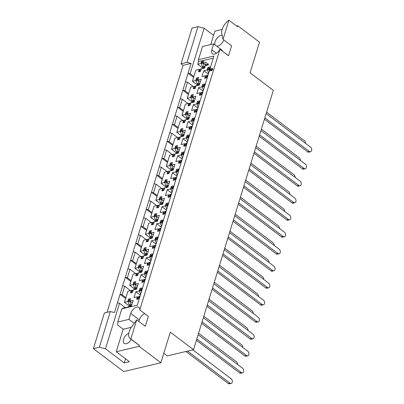 <?xml version="1.0" encoding="UTF-8"?>
<svg xmlns="http://www.w3.org/2000/svg" width="404" height="404" viewBox="0 0 404 404"><rect width="100%" height="100%" fill="white"/><g stroke="black" fill="none" stroke-linecap="round" stroke-linejoin="round"><path stroke-width="0.61" d="M129.144 331.82A10.666 5.848 127.1 0 1 131.638 326.912L136.724 319.827L130.835 338.966A10.666 5.848 127.1 0 1 130.154 338.572A10.666 5.848 127.1 0 1 129.144 331.82M228.901 20.2L223.018 39.34L221.831 33.739A10.666 5.848 127.1 0 1 222.2 29.33A10.666 5.848 127.1 0 1 228.901 20.2L237.471 26.669L237.749 25.765L236.628 26.033M128.785 333.285A6.267 3.439 -52.9 0 0 123.523 339.39A6.267 3.439 -52.9 0 0 124.114 343.36A6.267 3.439 -52.9 0 0 131.305 339.441M222.17 35.34A6.267 3.439 -52.9 0 0 215.079 41.774A6.267 3.439 -52.9 0 0 215.019 44.869M198.829 102.495L197.46 101.46A6.52 3.575 127.1 0 1 199.485 100.98L198.733 103.434L199.389 103.278M193.597 119.503L192.228 118.468A6.52 3.575 127.1 0 1 194.253 117.988L193.501 120.442L194.157 120.286M188.365 136.507L186.996 135.471A6.52 3.575 127.1 0 1 189.022 134.992L188.269 137.446L188.926 137.289M183.133 153.515L181.765 152.48A6.52 3.575 127.1 0 1 183.79 152L183.037 154.454L183.694 154.298M177.901 170.523L176.533 169.488A6.52 3.575 127.1 0 1 178.558 169.003L177.805 171.458L178.462 171.306M172.67 187.527L171.301 186.491A6.52 3.575 127.1 0 1 173.326 186.012L172.574 188.466L173.23 188.309M167.438 204.535L166.069 203.5A6.52 3.575 127.1 0 1 168.094 203.02L167.342 205.474L167.998 205.318M162.206 221.543L160.832 220.508A6.52 3.575 127.1 0 1 162.863 220.023L162.11 222.478L162.767 222.326M156.974 238.547L155.601 237.512A6.52 3.575 127.1 0 1 157.631 237.032L156.878 239.486L157.53 239.33M151.742 255.555L150.369 254.52A6.52 3.575 127.1 0 1 152.399 254.04L151.646 256.495L152.298 256.338M146.511 272.564L145.137 271.523A6.52 3.575 127.1 0 1 147.167 271.044L146.415 273.498L147.066 273.346M141.279 289.567L139.905 288.532A6.52 3.575 127.1 0 1 141.935 288.052L141.183 290.506L141.834 290.35M204.06 85.486L202.692 84.451A6.52 3.575 127.1 0 1 204.722 83.971L203.964 86.426L204.621 86.274M209.292 68.483L207.924 67.448A6.52 3.575 127.1 0 1 209.954 66.968L209.196 69.422L209.757 69.286M192.703 96.066L191.329 95.026A6.52 3.575 127.1 0 1 193.354 94.546L192.602 97L195.925 96.213L194.122 102.081L190.799 102.868L190.042 105.323A6.52 3.575 127.1 0 1 188.012 105.803L188.769 103.348L185.446 104.136L182.653 113.206M187.471 113.075L186.098 112.034A6.52 3.575 127.1 0 1 188.123 111.555L187.37 114.009L190.693 113.221L188.89 119.089L185.567 119.872L184.81 122.326A6.52 3.575 127.1 0 1 182.78 122.811L183.537 120.357L180.214 121.139L177.422 130.214M182.239 130.078L180.866 129.038A6.52 3.575 127.1 0 1 182.891 128.558L182.138 131.012L185.461 130.229L183.658 136.092L180.336 136.88L179.578 139.335A6.52 3.575 127.1 0 1 177.548 139.814L178.305 137.36L174.982 138.148L172.19 147.223M177.008 147.086L175.634 146.046A6.52 3.575 127.1 0 1 177.659 145.566L176.907 148.021L180.229 147.233L178.427 153.101L175.099 153.889L174.346 156.343A6.52 3.575 127.1 0 1 172.316 156.823L173.074 154.368L169.746 155.156L166.958 164.226M171.776 164.095L170.402 163.054A6.52 3.575 127.1 0 1 172.427 162.575L171.675 165.029L174.998 164.241L173.195 170.109L169.867 170.892L169.114 173.346A6.52 3.575 127.1 0 1 167.084 173.831L167.842 171.377L164.514 172.16L161.726 181.234M166.544 181.098L165.17 180.058A6.52 3.575 127.1 0 1 167.195 179.578L166.443 182.032L169.766 181.244L167.963 187.113L164.635 187.9L163.883 190.355A6.52 3.575 127.1 0 1 161.852 190.834L162.61 188.38L159.282 189.168L156.494 198.243M161.312 198.106L159.939 197.066A6.52 3.575 127.1 0 1 161.964 196.586L161.211 199.041L164.534 198.253L162.731 204.121L159.403 204.909L158.651 207.363A6.52 3.575 127.1 0 1 156.621 207.843L157.378 205.389L154.05 206.176L151.263 215.246M156.08 215.115L154.702 214.075A6.52 3.575 127.1 0 1 156.732 213.595L155.979 216.049L159.302 215.261L157.499 221.129L154.171 221.912L153.419 224.366A6.52 3.575 127.1 0 1 151.389 224.846L152.146 222.392L148.818 223.18L146.031 232.255M150.849 232.118L149.47 231.078A6.52 3.575 127.1 0 1 151.5 230.598L150.748 233.052L154.07 232.265L152.268 238.133L148.94 238.921L148.187 241.375A6.52 3.575 127.1 0 1 146.157 241.855L146.915 239.4L143.587 240.188L140.799 249.263M145.617 249.127L144.238 248.086A6.52 3.575 127.1 0 1 146.268 247.607L145.516 250.061L148.839 249.273L147.031 255.141L143.708 255.929L142.955 258.383A6.52 3.575 127.1 0 1 140.925 258.863L141.683 256.409L138.355 257.197L135.567 266.266M140.385 266.135L139.006 265.095A6.52 3.575 127.1 0 1 141.036 264.61L140.284 267.064L143.607 266.281L141.799 272.15L138.476 272.932L137.724 275.387A6.52 3.575 127.1 0 1 135.694 275.866L136.446 273.412L133.123 274.2L130.335 283.275M135.153 283.138L133.774 282.098A6.52 3.575 127.1 0 1 135.805 281.618L135.052 284.073L138.375 283.285L136.567 289.153L133.244 289.941L132.492 292.395A6.52 3.575 127.1 0 1 130.462 292.875L131.214 290.42L127.891 291.208L125.104 300.283M129.921 300.147L128.543 299.106A6.52 3.575 127.1 0 1 130.573 298.627L129.82 301.081L133.143 300.293L131.335 306.161L128.012 306.949L127.876 307.394M197.935 79.058L196.561 78.017A6.52 3.575 127.1 0 1 198.591 77.538L197.834 79.992L201.157 79.209L199.354 85.072L196.031 85.86L195.273 88.314A6.52 3.575 127.1 0 1 193.243 88.794L194.001 86.34L190.678 87.128L187.885 96.203M203.167 62.054L201.793 61.014A6.52 3.575 127.1 0 1 202.848 60.635A6.52 3.575 127.1 0 1 203.823 60.534L203.066 62.989L206.388 62.201L205.57 64.857L203.066 62.989M93.405 348.667L104.389 312.954L110.337 311.545L114.448 312.565L117.453 302.783L119.508 303.293L105.515 348.788L124.25 362.938L129.431 361.716L116.246 351.758L139.127 346.339L160.878 362.772L123.725 371.564L93.405 348.667L99.354 347.258L110.337 311.545M183.047 65.322L181.037 63.802L186.986 62.398L191.092 63.418L183.047 65.322L107.06 312.317M181.037 63.802L192.026 28.088L197.975 26.684L204.136 28.214L190.138 73.705L188.087 73.195L185.471 81.699L187.522 82.209L184.906 90.713L182.855 90.203L180.24 98.702L182.29 99.212L179.674 107.717L177.624 107.206L175.008 115.711L177.058 116.221L174.442 124.725L172.387 124.215L169.771 132.719L171.826 133.229L169.21 141.733L167.155 141.223L164.539 149.722L166.594 150.232L163.979 158.737L161.923 158.227L159.307 166.731L161.363 167.241L158.747 175.745L156.691 175.235L154.076 183.739L156.131 184.249L153.515 192.753L151.46 192.243L148.844 200.743L150.899 201.253L148.283 209.757L146.228 209.247L143.612 217.751L145.667 218.261L143.051 226.765L140.996 226.255L138.38 234.759L140.435 235.269L137.82 243.769L135.764 243.264L133.148 251.763L135.204 252.273L132.588 260.777L130.532 260.267L127.917 268.771L129.972 269.281L127.356 277.785L125.301 277.275L122.685 285.779L124.74 286.29L122.124 294.789L120.069 294.279L117.453 302.783M131.381 327.28L123.18 329.225L116.246 351.758M123.18 329.225L117.625 325.028L117.761 322.008L121.816 308.828L137.279 305.166L209.333 70.942L209.666 71.195M122.523 308.661L122.659 308.217L125.982 307.429L125.846 307.873M167.074 171.554L161.363 167.241M162.428 178.523L158.747 175.745M161.842 188.562L156.131 184.249M157.196 195.531L153.515 192.753M156.611 205.57L150.899 201.253M151.965 212.539L148.283 209.757M151.379 222.574L145.667 218.261M146.733 229.543L143.051 226.765M146.147 239.582L140.435 235.269M141.501 246.551L137.82 243.769M135.683 273.594L129.972 269.281M131.037 280.563L127.356 277.785M130.452 290.602L124.74 286.29M125.806 297.571L122.124 294.789M125.22 307.611L119.508 303.293M125.533 358.772L124.25 362.938M136.269 263.56L132.588 260.777M140.915 256.591L135.204 252.273M193.233 86.522L187.522 82.209M188.587 93.491L184.906 90.713M188.001 103.53L182.29 99.212M183.355 110.499L179.674 107.717M182.77 120.533L177.058 116.221M178.124 127.507L174.442 124.725M177.538 137.542L171.826 133.229M172.892 144.511L169.21 141.733M167.66 161.519L163.979 158.737M172.306 154.55L166.594 150.232M159.307 166.731L156.691 175.235L162.171 179.371M154.076 183.739L151.46 192.243L156.939 196.374M148.844 200.743L146.228 209.247L151.707 213.383M143.612 217.751L140.996 226.255L146.475 230.391M138.38 234.759L135.764 243.264L141.243 247.394M127.917 268.771L125.301 277.275L130.775 281.411M122.685 285.779L120.069 294.279L125.543 298.415M105.515 348.788L99.354 347.258M133.148 251.763L130.532 260.267L136.007 264.403M185.471 81.699L182.855 90.203L188.33 94.339M180.24 98.702L177.624 107.206L183.098 111.342M175.008 115.711L172.387 124.215L177.866 128.351M169.771 132.719L167.155 141.223L172.634 145.354M164.539 149.722L161.923 158.227L167.402 162.363M197.854 85.32L192.481 81.26L193.117 79.194M193.137 78.699L195.91 70.119L199.233 69.337L198.475 71.791A6.52 3.575 127.1 0 0 200.505 71.311L201.263 68.857L204.586 68.069L205.414 65.367M207.712 63.514L208.449 64.786L205.974 65.61L205.697 65.397M207.914 63.665L208.449 64.786M145.536 255.384L140.163 251.328L140.819 248.768M140.163 251.328L143.486 250.541L144.238 248.086M140.304 272.392L134.931 268.332L135.587 265.771M134.931 268.332L138.254 267.549L139.006 265.095M135.072 289.4L129.699 285.34L130.356 282.78M129.699 285.34L133.022 284.552L133.774 282.098M129.841 306.404L124.467 302.349L125.124 299.788M124.467 302.349L127.79 301.561L128.543 299.106M140.031 296.218L139.375 296.374L138.623 298.829A6.52 3.575 127.1 0 1 136.592 299.308L137.345 296.854L134.022 297.642L135.83 291.774L139.153 290.986L139.905 288.532M145.263 279.214L144.607 279.366L143.854 281.82A6.52 3.575 127.1 0 1 141.824 282.3L142.577 279.846L139.254 280.634L141.062 274.765L144.385 273.978L145.137 271.523M150.495 262.206L149.839 262.363L149.086 264.817A6.52 3.575 127.1 0 1 147.056 265.297L147.814 262.842L144.486 263.625L146.293 257.762L149.616 256.974L150.369 254.52M155.727 245.198L155.07 245.354L154.318 247.809A6.52 3.575 127.1 0 1 152.288 248.288L153.045 245.834L149.717 246.622L151.525 240.754L154.848 239.966L155.601 237.512M160.959 228.194L160.302 228.346L159.55 230.8A6.52 3.575 127.1 0 1 157.52 231.28L158.277 228.826L154.949 229.613L156.757 223.745L160.08 222.963L160.832 220.508M166.19 211.186L165.534 211.343L164.781 213.797A6.52 3.575 127.1 0 1 162.751 214.277L163.509 211.822L160.181 212.605L161.989 206.742L165.312 205.954L166.069 203.5M171.422 194.178L170.766 194.334L170.013 196.788A6.52 3.575 127.1 0 1 167.983 197.268L168.741 194.814L165.413 195.602L167.221 189.734L170.544 188.946L171.301 186.491M176.654 177.174L175.998 177.326L175.245 179.78A6.52 3.575 127.1 0 1 173.215 180.26L173.972 177.805L170.645 178.593L172.452 172.725L175.775 171.942L176.533 169.488M181.886 160.166L181.229 160.322L180.477 162.777A6.52 3.575 127.1 0 1 178.447 163.256L179.204 160.802L175.876 161.59L177.684 155.722L181.007 154.934L181.765 152.48M187.118 143.157L186.466 143.314L185.709 145.768A6.52 3.575 127.1 0 1 183.679 146.248L184.436 143.794L181.113 144.582L182.916 138.713L186.239 137.926L186.996 135.471M192.349 126.154L191.698 126.306L190.941 128.76A6.52 3.575 127.1 0 1 188.91 129.24L189.668 126.785L186.345 127.573L188.148 121.705L191.471 120.922L192.228 118.468M197.581 109.146L196.93 109.302L196.172 111.757A6.52 3.575 127.1 0 1 194.142 112.236L194.9 109.782L191.577 110.57L193.38 104.702L196.703 103.914L197.46 101.46M202.813 92.137L202.162 92.294L201.404 94.748A6.52 3.575 127.1 0 1 199.374 95.228L200.132 92.774L196.809 93.561L198.611 87.693L201.934 86.905L202.692 84.451M208.045 75.134L207.393 75.285L206.636 77.74A6.52 3.575 127.1 0 1 204.606 78.225L205.363 75.77L202.04 76.553L203.843 70.685L207.166 69.902L207.924 67.448M213.267 58.166L198.51 61.66L197.713 64.256L201.035 63.468L201.793 61.014M192.481 81.26L195.804 80.472L196.561 78.017M192.622 102.328L187.249 98.268L187.905 95.708M187.249 98.268L190.572 97.48L191.329 95.026M187.39 119.332L182.017 115.276L182.674 112.716M182.017 115.276L185.34 114.489L186.098 112.034M182.159 136.34L176.785 132.28L177.442 129.719M176.785 132.28L180.108 131.492L180.866 129.038M176.927 153.348L171.554 149.288L172.21 146.728M171.554 149.288L174.876 148.5L175.634 146.046M171.695 170.352L166.322 166.291L166.978 163.731M166.322 166.291L169.645 165.509L170.402 163.054M166.463 187.36L161.09 183.3L161.746 180.739M161.09 183.3L164.413 182.512L165.17 180.058M161.231 204.368L155.858 200.308L156.515 197.748M155.858 200.308L159.181 199.52L159.939 197.066M156 221.372L150.626 217.312L151.283 214.751M150.626 217.312L153.949 216.529L154.702 214.075M150.768 238.38L145.395 234.32L146.051 231.76M145.395 234.32L148.717 233.532L149.47 231.078M199.591 69.609L199.233 69.337M197.713 64.256L203.086 68.311M201.465 63.792L201.035 63.468M200.333 81.881L197.834 79.992M194.359 86.613L194.001 86.34M196.233 80.8L195.804 80.472M132.32 302.97L129.82 301.081M126.346 307.702L125.982 307.429M128.22 301.884L127.79 301.561M137.552 285.961L135.052 284.073M131.578 290.693L131.214 290.42M133.451 284.881L133.022 284.552M142.784 268.953L140.284 267.064M136.81 273.685L136.446 273.412M138.683 267.872L138.254 267.549M148.016 251.95L145.516 250.061M142.041 256.681L141.683 256.409M143.915 250.864L143.486 250.541M153.247 234.941L150.748 233.052M147.273 239.673L146.915 239.4M149.147 233.86L148.717 233.532M158.479 217.938L155.979 216.049M152.505 222.665L152.146 222.392M154.379 216.852L153.949 216.529M163.711 200.929L161.211 199.041M157.737 205.661L157.378 205.389M159.61 199.844L159.181 199.52M168.943 183.921L166.443 182.032M162.969 188.653L162.61 188.38M164.842 182.84L164.413 182.512M174.174 166.918L171.675 165.029M168.2 171.644L167.842 171.377M170.074 165.832L169.645 165.509M179.406 149.909L176.907 148.021M173.432 154.641L173.074 154.368M175.306 148.823L174.876 148.5M184.638 132.901L182.138 131.012M178.664 137.633L178.305 137.36M180.537 131.82L180.108 131.492M189.87 115.898L187.37 114.009M183.896 120.629L183.537 120.357M185.769 114.812L185.34 114.489M195.102 98.889L192.602 97M189.128 103.621L188.769 103.348M191.001 97.803L190.572 97.48M209.615 69.74L209.196 69.422M205.717 76.038L205.363 75.77M208.363 74.099L203.843 70.685M207.59 70.22L207.166 69.902M204.459 86.799L203.964 86.426M200.485 93.041L200.132 92.774M203.131 91.107L198.611 87.693M202.359 87.229L201.934 86.905M141.673 290.88L141.183 290.506M137.703 297.122L137.345 296.854M140.35 295.188L135.83 291.774M139.577 291.309L139.153 290.986M146.904 273.872L146.415 273.498M142.935 280.113L142.577 279.846M145.581 278.179L141.062 274.765M144.809 274.301L144.385 273.978M152.136 256.863L151.646 256.495M148.167 263.11L147.814 262.842M150.813 261.176L146.293 257.762M150.041 257.292L149.616 256.974M157.368 239.86L156.878 239.486M153.399 246.102L153.045 245.834M156.045 244.167L151.525 240.754M155.272 240.289L154.848 239.966M162.6 222.851L162.11 222.478M158.631 229.093L158.277 228.826M161.277 227.159L156.757 223.745M160.504 223.281L160.08 222.963M167.832 205.843L167.342 205.474M163.862 212.09L163.509 211.822M166.509 210.156L161.989 206.742M165.736 206.272L165.312 205.954M173.064 188.84L172.574 188.466M169.094 195.082L168.741 194.814M171.74 193.147L167.221 189.734M170.968 189.269L170.544 188.946M178.295 171.831L177.805 171.458M174.326 178.078L173.972 177.805M176.972 176.139L172.452 172.725M176.2 172.261L175.775 171.942M183.527 154.828L183.037 154.454M179.558 161.07L179.204 160.802M182.204 159.136L177.684 155.722M181.431 155.257L181.007 154.934M188.764 137.82L188.269 137.446M184.79 144.061L184.436 143.794M187.436 142.127L182.916 138.713M186.663 138.249L186.239 137.926M193.996 120.811L193.501 120.442M190.021 127.058L189.668 126.785M192.668 125.119L188.148 121.705M191.895 121.24L191.471 120.922M199.228 103.808L198.733 103.434M195.253 110.05L194.9 109.782M197.899 108.115L193.38 104.702M197.127 104.237L196.703 103.914M211.529 70.74L210.762 70.412L211.529 70.74L212.378 70.069L212.645 69.463L212.211 68.523M210.403 69.796L209.772 71.205L209.317 70.72L210.181 68.665L211.696 70.15M210.514 68.917L210.797 69.028L210.514 68.917M212.191 69.129L211.903 68.837L212.191 69.129M222.079 50.869L222.245 50.328L213.676 43.859L202.515 46.5L198.46 59.681L198.349 62.191M210.004 68.771L213.928 56.02L198.46 59.681M213.676 43.859L211.847 49.813A6.267 3.439 -52.9 0 0 212.443 53.777A6.267 3.439 -52.9 0 0 219.958 49.268L139.779 309.898A6.267 3.439 -52.9 0 0 138.905 307.378A6.267 3.439 -52.9 0 0 134.497 308.186A6.267 3.439 -52.9 0 0 130.75 313.413L128.921 319.367L117.761 322.008M186.986 62.398L197.975 26.684M163.797 353.278L167.281 355.909L193.521 349.697L273.306 90.35L250.081 72.806L259.499 42.193L237.749 25.765M213.585 35.35L204.136 28.214M222.165 29.457L214.867 31.184L210.757 44.551M193.521 349.697L170.296 332.159L160.878 362.772M223.018 39.34L231.583 45.809L228.528 55.742L219.958 49.268M139.779 309.898L148.349 316.367L145.294 326.301L136.724 319.827M130.835 338.966L139.405 345.435L139.127 346.339M193.819 76.487L190.138 73.705M216.696 46.137A6.267 3.439 -52.9 0 0 223.76 39.9M191.092 63.418L188.087 73.195L193.561 77.331M144.804 313.691A6.267 3.439 -52.9 0 0 139.319 319.882L138.845 321.427M139.405 345.435A10.666 5.848 127.1 0 1 138.724 345.041L130.154 338.572M134.199 323.351L128.921 319.367M208.116 64.534L205.641 65.357L205.363 65.145L207.414 64.388L207.58 63.413M205.363 65.145L205.974 65.61M207.752 64.857L208.085 65.11M210.181 68.665L211.363 69.897L211.928 69.286L211.57 68.584L211.878 68.271L212.312 69.21L211.196 70.488L210.12 69.377L209.757 70.543L210.095 70.801M212.039 69.811L212.378 70.069M212.312 69.21L212.645 69.463M211.878 68.271L212.565 68.584M211.858 68.877L211.57 68.584M209.757 70.543L209.439 70.953L209.317 70.72M305.611 143.41A2.51 1.747 76.7 0 0 304.47 140.743L266.605 112.145M204.914 66.993L204.025 66.327A2.207 1.54 -103.3 0 1 204.02 66.296L203.162 63.059M203.545 68.316L203.439 68.236A2.207 1.54 -103.3 0 0 203.419 68.241L201.742 68.64A2.207 1.54 -103.3 0 1 201.758 68.635L202.151 68.544M202.667 68.523L203.419 68.241M199.859 71.574L199.586 71.331A0.702 0.49 -103.3 0 1 199.344 70.417L199.652 69.412L201.742 68.64M204.025 66.327L204.111 67.301L203.167 67.524L202.348 66.721A2.207 1.54 -103.3 0 1 202.338 66.695L201.424 63.65L201.732 62.65A0.702 0.49 -103.3 0 1 202.04 62.322L203.369 62.004M203.798 68.321L203.439 68.236L203.798 68.321M201.202 69.049L199.652 69.412M203.106 63.251L201.424 63.65M204.05 68.195L203.167 67.524M204.687 67.736L204.111 67.301M266.15 113.605L310.595 147.172A2.51 1.747 -103.3 0 1 311.736 149.758A2.51 1.747 -103.3 0 1 310.519 151.737L308.838 152.136A2.51 1.747 -103.3 0 1 307.611 151.823L264.428 119.21M207.868 75.068L207.883 75.063A2.207 1.54 76.7 0 0 207.868 75.068L205.777 75.841L205.469 76.846A0.702 0.49 76.7 0 0 205.712 77.76L205.984 78.002M209.499 68.433L208.166 68.751A0.702 0.49 76.7 0 0 207.858 69.079L207.55 70.079L208.464 73.124A2.207 1.54 76.7 0 0 208.474 73.149L208.61 73.296M310.519 151.737A2.51 1.747 -103.3 0 1 309.287 151.424L264.842 117.857M209.287 69.488L209.429 70.352M207.55 70.079L209.232 69.685M205.777 75.841L207.333 75.472M300.379 160.413A2.51 1.747 76.7 0 0 299.238 157.752L261.373 129.149M199.682 84.002L198.793 83.33A2.207 1.54 -103.3 0 1 198.788 83.305L197.93 80.068M198.314 85.32L198.207 85.244A2.207 1.54 -103.3 0 0 198.187 85.249L196.511 85.648A2.207 1.54 -103.3 0 1 196.526 85.638L196.92 85.552M197.435 85.527L198.187 85.249M194.622 88.577L194.354 88.34A0.702 0.49 -103.3 0 1 194.112 87.421L194.42 86.421L196.511 85.648M198.793 83.33L198.879 84.31L197.935 84.532L197.117 83.729A2.207 1.54 -103.3 0 1 197.107 83.699L196.192 80.659L196.501 79.659A0.702 0.49 -103.3 0 1 196.809 79.325L198.137 79.012M198.566 85.33L198.207 85.244L198.566 85.33M195.97 86.052L194.42 86.421M197.874 80.26L196.192 80.659M198.819 85.199L197.935 84.532M199.455 84.744L198.879 84.31M260.918 130.613L305.363 164.181A2.51 1.747 -103.3 0 1 306.505 166.766A2.51 1.747 -103.3 0 1 305.288 168.746L303.606 169.145A2.51 1.747 -103.3 0 1 302.379 168.827L259.196 136.219M202.833 92.021L202.651 92.067A2.207 1.54 76.7 0 0 202.636 92.077L200.546 92.849L200.238 93.849A0.702 0.49 76.7 0 0 200.48 94.768L200.753 95.011M204.267 85.441L202.934 85.754A0.702 0.49 76.7 0 0 202.626 86.087L202.318 87.087L203.232 90.127A2.207 1.54 76.7 0 0 203.242 90.158L203.379 90.304M305.288 168.746A2.51 1.747 -103.3 0 1 304.055 168.433L259.61 134.865M204.055 86.496L204.242 87.501M202.318 87.087L203.995 86.688M200.546 92.849L202.101 92.481M295.147 177.422A2.51 1.747 76.7 0 0 294.006 174.755L256.141 146.157M194.45 101.01L193.561 100.338A2.207 1.54 -103.3 0 1 193.556 100.308L192.698 97.076M193.082 102.328L192.976 102.247A2.207 1.54 -103.3 0 0 192.955 102.257L191.279 102.651A2.207 1.54 -103.3 0 1 191.294 102.646L191.688 102.555M192.203 102.535L192.955 102.257M189.39 105.585L189.123 105.343A0.702 0.49 -103.3 0 1 188.88 104.429L189.188 103.429L191.279 102.651M193.561 100.338L193.647 101.313L192.703 101.54L191.885 100.737A2.207 1.54 -103.3 0 1 191.875 100.707L190.961 97.662L191.269 96.662A0.702 0.49 -103.3 0 1 191.577 96.334L192.905 96.021M193.334 102.333L192.976 102.247L193.334 102.333M190.738 103.06L189.188 103.429M192.637 97.268L190.961 97.662M193.587 102.207L192.703 101.54M194.223 101.747L193.647 101.313M255.687 147.622L300.132 181.184A2.51 1.747 -103.3 0 1 301.273 183.769A2.51 1.747 -103.3 0 1 300.056 185.754L298.374 186.148A2.51 1.747 -103.3 0 1 297.147 185.835L253.964 153.222M197.404 109.08L197.42 109.075A2.207 1.54 76.7 0 0 197.404 109.08L195.314 109.858L195.006 110.858A0.702 0.49 76.7 0 0 195.248 111.772L195.521 112.019M199.036 102.444L197.702 102.762A0.702 0.49 76.7 0 0 197.394 103.091L197.086 104.096L198 107.136A2.207 1.54 76.7 0 0 198.011 107.166L198.147 107.307M300.056 185.754A2.51 1.747 -103.3 0 1 298.824 185.436L254.379 151.874M198.824 103.505L199.01 104.51M197.086 104.096L198.763 103.697M195.314 109.858L196.869 109.489M289.915 194.425A2.51 1.747 76.7 0 0 288.774 191.764L250.909 163.166M189.218 118.013L188.33 117.347A2.207 1.54 -103.3 0 1 188.325 117.317L187.466 114.08M187.85 119.332L187.744 119.256A2.207 1.54 -103.3 0 1 187.744 119.256L186.047 119.66A2.207 1.54 -103.3 0 1 186.062 119.655L186.456 119.564M186.971 119.544L187.744 119.256M184.158 122.594L183.891 122.351A0.702 0.49 -103.3 0 1 183.648 121.437L183.956 120.432L186.047 119.66M188.33 117.347L188.416 118.322L187.471 118.544L186.653 117.741A2.207 1.54 -103.3 0 1 186.643 117.715L185.729 114.67L186.037 113.67A0.702 0.49 -103.3 0 1 186.345 113.342L187.673 113.024M185.507 120.069L183.956 120.432M187.406 114.271L185.729 114.67M188.355 119.215L187.471 118.544M188.991 118.756L188.416 118.322M250.455 164.625L294.9 198.192A2.51 1.747 -103.3 0 1 296.041 200.778A2.51 1.747 -103.3 0 1 294.824 202.757L293.142 203.156A2.51 1.747 -103.3 0 1 291.915 202.843L248.733 170.23M192.37 126.033L192.188 126.083A2.207 1.54 76.7 0 0 192.173 126.088L190.082 126.861L189.774 127.866A0.702 0.49 76.7 0 0 190.016 128.78L190.289 129.022M193.804 119.453L192.471 119.771A0.702 0.49 76.7 0 0 192.163 120.099L191.855 121.099L192.769 124.144A2.207 1.54 76.7 0 0 192.779 124.169L192.915 124.316M294.824 202.757A2.51 1.747 -103.3 0 1 293.592 202.444L249.147 168.877M193.592 120.508L193.779 121.513M191.855 121.099L193.531 120.7M190.082 126.861L191.637 126.492M284.684 211.433A2.51 1.747 76.7 0 0 283.542 208.772L245.677 180.169M183.987 135.022L183.098 134.35A2.207 1.54 -103.3 0 1 183.093 134.325L182.234 131.088M182.618 136.34L182.512 136.264A2.207 1.54 -103.3 0 0 182.492 136.269L180.815 136.668A2.207 1.54 -103.3 0 1 180.83 136.658L181.224 136.567M181.739 136.547L182.492 136.269M178.927 139.597L178.659 139.36A0.702 0.49 -103.3 0 1 178.417 138.441L178.725 137.441L180.815 136.668M183.098 134.35L183.184 135.33L182.239 135.552L181.421 134.749A2.207 1.54 -103.3 0 1 181.411 134.719L180.497 131.679L180.805 130.674A0.702 0.49 -103.3 0 1 181.113 130.346L182.441 130.032M182.871 136.35L182.512 136.264L182.871 136.35M180.275 137.072L178.725 137.441M182.174 131.28L180.497 131.679M183.123 136.219L182.239 135.552M183.759 135.759L183.184 135.33M245.223 181.633L289.668 215.201A2.51 1.747 -103.3 0 1 290.809 217.781A2.51 1.747 -103.3 0 1 289.592 219.766L287.911 220.165A2.51 1.747 -103.3 0 1 286.683 219.847L243.501 187.234M186.936 143.097L186.956 143.087A2.207 1.54 76.7 0 0 186.936 143.097L184.85 143.869L184.542 144.869A0.702 0.49 76.7 0 0 184.785 145.788L185.057 146.031M188.572 136.461L187.239 136.774A0.702 0.49 76.7 0 0 186.931 137.107L186.623 138.107L187.537 141.148A2.207 1.54 76.7 0 0 187.547 141.178L187.683 141.324M289.592 219.766A2.51 1.747 -103.3 0 1 288.36 219.453L243.915 185.885M188.36 137.517L188.547 138.522M186.623 138.107L188.299 137.708M184.85 143.869L186.406 143.501M279.452 228.442A2.51 1.747 76.7 0 0 278.311 225.775L240.441 197.177M178.755 152.03L177.866 151.359A2.207 1.54 -103.3 0 1 177.861 151.328L177.002 148.091M177.381 153.348L177.28 153.268A2.207 1.54 -103.3 0 0 177.26 153.278L175.583 153.672A2.207 1.54 -103.3 0 1 175.599 153.666L175.993 153.576M176.508 153.555L177.26 153.278M173.695 156.606L173.427 156.363A0.702 0.49 -103.3 0 1 173.185 155.449L173.493 154.449L175.583 153.672M177.866 151.359L177.952 152.333L177.008 152.561L176.189 151.758A2.207 1.54 -103.3 0 1 176.179 151.727L175.265 148.682L175.573 147.682A0.702 0.49 -103.3 0 1 175.881 147.354L177.21 147.041M177.639 153.353L177.28 153.268L177.639 153.353M175.043 154.081L173.493 154.449M176.942 148.288L175.265 148.682M177.891 153.227L177.008 152.561M178.528 152.768L177.952 152.333M239.991 198.642L284.436 232.204A2.51 1.747 -103.3 0 1 285.577 234.79A2.51 1.747 -103.3 0 1 284.36 236.774L282.679 237.168A2.51 1.747 -103.3 0 1 281.452 236.855L238.269 204.242M181.906 160.045L181.724 160.095A2.207 1.54 76.7 0 0 181.704 160.1L179.618 160.878L179.31 161.878A0.702 0.49 76.7 0 0 179.553 162.792L179.825 163.039M183.34 153.464L182.007 153.783A0.702 0.49 76.7 0 0 181.699 154.111L181.391 155.111L182.305 158.156A2.207 1.54 76.7 0 0 182.315 158.186L182.451 158.328M284.36 236.774A2.51 1.747 -103.3 0 1 283.128 236.456L238.683 202.889M183.128 154.525L183.315 155.53M181.391 155.111L183.068 154.717M179.618 160.878L181.174 160.509M274.22 245.445A2.51 1.747 76.7 0 0 273.079 242.784L235.209 214.186M173.523 169.034L172.634 168.367A2.207 1.54 -103.3 0 1 172.629 168.337L171.771 165.1M172.149 170.352L172.048 170.276A2.207 1.54 -103.3 0 0 172.028 170.281L170.347 170.68A2.207 1.54 -103.3 0 1 170.367 170.675L170.761 170.584M171.276 170.564L172.028 170.281M168.463 173.609L168.195 173.372A0.702 0.49 -103.3 0 1 167.953 172.458L168.261 171.453L170.347 170.68M172.634 168.367L172.72 169.342L171.776 169.564L170.958 168.761A2.207 1.54 -103.3 0 1 170.948 168.736L170.034 165.691L170.342 164.691A0.702 0.49 -103.3 0 1 170.65 164.362L171.978 164.044M172.407 170.362L172.048 170.276L172.407 170.362M169.811 171.089L168.261 171.453M171.71 165.292L170.034 165.691M172.659 170.236L171.776 169.564M173.296 169.776L172.72 169.342M234.759 215.645L279.204 249.212A2.51 1.747 -103.3 0 1 280.346 251.798A2.51 1.747 -103.3 0 1 279.129 253.778L277.447 254.177A2.51 1.747 -103.3 0 1 276.215 253.863L233.037 221.251M176.472 177.109L176.492 177.103A2.207 1.54 76.7 0 0 176.472 177.109L174.387 177.881L174.079 178.886A0.702 0.49 76.7 0 0 174.321 179.8L174.594 180.043M178.108 170.473L176.775 170.791A0.702 0.49 76.7 0 0 176.467 171.119L176.159 172.119L177.073 175.164A2.207 1.54 76.7 0 0 177.083 175.19L177.22 175.336M279.129 253.778A2.51 1.747 -103.3 0 1 277.896 253.465L233.451 219.897M177.896 171.528L178.083 172.533M176.159 172.119L177.836 171.72M174.387 177.881L175.942 177.513M268.988 262.454A2.51 1.747 76.7 0 0 267.847 259.792L229.977 231.189M168.291 186.042L167.402 185.37A2.207 1.54 -103.3 0 1 167.397 185.345L166.539 182.108M166.918 187.36L166.817 187.284A2.207 1.54 -103.3 0 0 166.796 187.289L165.115 187.688A2.207 1.54 -103.3 0 1 165.135 187.678L165.529 187.587M166.044 187.567L166.796 187.289M163.231 190.617L162.963 190.38A0.702 0.49 -103.3 0 1 162.721 189.461L163.029 188.461L165.115 187.688M167.402 185.37L167.488 186.345L166.544 186.572L165.726 185.769A2.207 1.54 -103.3 0 1 165.716 185.739L164.802 182.699L165.11 181.694A0.702 0.49 -103.3 0 1 165.418 181.366L166.746 181.053M167.175 187.37L166.817 187.284L167.175 187.37M164.579 188.092L163.029 188.461M166.478 182.3L164.802 182.699M167.428 187.239L166.544 186.572M168.064 186.779L167.488 186.345M229.528 232.654L273.973 266.221A2.51 1.747 -103.3 0 1 275.114 268.801A2.51 1.747 -103.3 0 1 273.897 270.786L272.215 271.185A2.51 1.747 -103.3 0 1 270.983 270.867L227.806 238.254M171.24 194.117L171.261 194.107A2.207 1.54 76.7 0 0 171.24 194.117L169.155 194.89L168.847 195.889A0.702 0.49 76.7 0 0 169.089 196.809L169.362 197.051M172.877 187.481L171.543 187.794A0.702 0.49 76.7 0 0 171.235 188.128L170.927 189.128L171.841 192.168A2.207 1.54 76.7 0 0 171.852 192.198L171.988 192.344M273.897 270.786A2.51 1.747 -103.3 0 1 272.665 270.473L228.22 236.906M172.665 188.537L172.851 189.542M170.927 189.128L172.604 188.729M169.155 194.89L170.71 194.521M263.756 279.462A2.51 1.747 76.7 0 0 262.615 276.796L224.745 248.197M163.059 203.045L162.171 202.379A2.207 1.54 -103.3 0 1 162.166 202.348L161.307 199.111M161.686 204.368L161.585 204.288A2.207 1.54 -103.3 0 1 161.585 204.288L159.883 204.692A2.207 1.54 -103.3 0 1 159.903 204.687L160.297 204.596M160.812 204.576L161.585 204.288M157.999 207.626L157.732 207.383A0.702 0.49 -103.3 0 1 157.489 206.469L157.797 205.469L159.883 204.692M162.171 202.379L162.257 203.353L161.312 203.576L160.494 202.778A2.207 1.54 -103.3 0 1 160.484 202.747L159.57 199.702L159.878 198.702A0.702 0.49 -103.3 0 1 160.186 198.374L161.514 198.061M159.348 205.101L157.797 205.469M161.246 199.308L159.57 199.702M162.196 204.247L161.312 203.576M162.832 203.788L162.257 203.353M224.296 249.662L268.741 283.224A2.51 1.747 -103.3 0 1 269.882 285.81A2.51 1.747 -103.3 0 1 268.665 287.789L266.983 288.188A2.51 1.747 -103.3 0 1 265.751 287.875L222.574 255.262M166.009 211.12L166.029 211.115A2.207 1.54 76.7 0 0 166.009 211.12L163.923 211.898L163.615 212.898A0.702 0.49 76.7 0 0 163.857 213.812L164.13 214.059M167.645 204.485L166.312 204.803A0.702 0.49 76.7 0 0 166.004 205.131L165.696 206.131L166.61 209.176A2.207 1.54 76.7 0 0 166.62 209.206L166.756 209.348M268.665 287.789A2.51 1.747 -103.3 0 1 267.433 287.476L222.988 253.909M167.433 205.545L167.62 206.55M165.696 206.131L167.372 205.737M163.923 211.898L165.478 211.529M258.525 296.465A2.51 1.747 76.7 0 0 257.383 293.804L219.513 265.201M157.828 220.054L156.939 219.382A2.207 1.54 -103.3 0 1 156.934 219.357L156.075 216.12M156.454 221.372L156.353 221.296A2.207 1.54 -103.3 0 0 156.333 221.301L154.651 221.7A2.207 1.54 -103.3 0 1 154.671 221.695L155.065 221.604M155.58 221.579L156.333 221.301M152.768 224.629L152.5 224.392A0.702 0.49 -103.3 0 1 152.257 223.473L152.566 222.473L154.651 221.7M156.939 219.382L157.025 220.362L156.08 220.584L155.262 219.781A2.207 1.54 -103.3 0 1 155.252 219.756L154.338 216.711L154.646 215.711A0.702 0.49 -103.3 0 1 154.954 215.382L156.282 215.064M156.712 221.382L156.353 221.296L156.712 221.382M154.116 222.109L152.566 222.473M156.015 216.312L154.338 216.711M156.964 221.256L156.08 220.584M157.6 220.796L157.025 220.362M219.064 266.665L263.509 300.233A2.51 1.747 -103.3 0 1 264.65 302.818A2.51 1.747 -103.3 0 1 263.433 304.798L261.752 305.197A2.51 1.747 -103.3 0 1 260.519 304.884L217.342 272.271M160.979 228.073L160.797 228.124A2.207 1.54 76.7 0 0 160.777 228.129L158.691 228.901L158.383 229.906A0.702 0.49 76.7 0 0 158.626 230.82L158.898 231.063M162.413 221.493L161.075 221.811A0.702 0.49 76.7 0 0 160.772 222.139L160.464 223.139L161.378 226.184A2.207 1.54 76.7 0 0 161.388 226.21L161.524 226.356M263.433 304.798A2.51 1.747 -103.3 0 1 262.201 304.485L217.756 270.917M162.201 222.548L162.388 223.553M160.464 223.139L162.14 222.74M158.691 228.901L160.247 228.533M253.293 313.474A2.51 1.747 76.7 0 0 252.152 310.812L214.282 282.209M152.596 237.062L151.707 236.391A2.207 1.54 -103.3 0 1 151.697 236.365L150.844 233.128M151.222 238.38L151.121 238.299A2.207 1.54 -103.3 0 0 151.101 238.309L149.419 238.708A2.207 1.54 -103.3 0 1 149.44 238.698L149.833 238.607M150.349 238.587L151.101 238.309M147.536 241.637L147.268 241.395A0.702 0.49 -103.3 0 1 147.026 240.481L147.334 239.481L149.419 238.708M151.707 236.391L151.793 237.365L150.849 237.592L150.03 236.789A2.207 1.54 -103.3 0 1 150.02 236.759L149.106 233.719L149.414 232.714A0.702 0.49 -103.3 0 1 149.717 232.386L151.051 232.073M151.48 238.385L151.121 238.299L151.48 238.385M148.884 239.112L147.334 239.481M150.783 233.32L149.106 233.719M151.732 238.259L150.849 237.592M152.369 237.799L151.793 237.365M213.832 283.674L258.277 317.241A2.51 1.747 -103.3 0 1 259.419 319.822A2.51 1.747 -103.3 0 1 258.201 321.806L256.52 322.205A2.51 1.747 -103.3 0 1 255.288 321.887L212.11 289.274M155.545 245.137L155.565 245.127A2.207 1.54 76.7 0 0 155.545 245.137L153.459 245.91L153.151 246.91A0.702 0.49 76.7 0 0 153.394 247.829L153.666 248.071M157.181 238.501L155.843 238.814A0.702 0.49 76.7 0 0 155.54 239.143L155.232 240.148L156.146 243.188A2.207 1.54 76.7 0 0 156.156 243.218L156.292 243.365M258.201 321.806A2.51 1.747 -103.3 0 1 256.969 321.493L212.524 287.926M156.969 239.557L157.156 240.562M155.232 240.148L156.909 239.749M153.459 245.91L155.015 245.541M248.061 330.482A2.51 1.747 76.7 0 0 246.92 327.816L209.05 299.218M147.364 254.066L146.475 253.399A2.207 1.54 -103.3 0 1 146.465 253.369L145.612 250.132M145.99 255.389L145.889 255.308A2.207 1.54 -103.3 0 0 145.869 255.318L144.188 255.712A2.207 1.54 -103.3 0 1 144.208 255.707L144.602 255.616M145.117 255.596L145.869 255.318M142.304 258.646L142.036 258.403A0.702 0.49 -103.3 0 1 141.794 257.489L142.102 256.484L144.188 255.712M146.475 253.399L146.561 254.374L145.617 254.596L144.799 253.793A2.207 1.54 -103.3 0 1 144.789 253.768L143.874 250.722L144.183 249.722A0.702 0.49 -103.3 0 1 144.486 249.394L145.819 249.081M146.248 255.394L145.889 255.308L146.248 255.394M143.652 256.121L142.102 256.484M145.551 250.328L143.874 250.722M146.501 255.267L145.617 254.596M147.137 254.808L146.561 254.374M208.6 300.677L253.045 334.244A2.51 1.747 -103.3 0 1 254.187 336.83A2.51 1.747 -103.3 0 1 252.97 338.81L251.288 339.209A2.51 1.747 -103.3 0 1 250.056 338.895L206.878 306.283M150.515 262.085L150.333 262.135A2.207 1.54 76.7 0 0 150.313 262.14L148.228 262.918L147.92 263.918A0.702 0.49 76.7 0 0 148.162 264.832L148.435 265.08M151.949 255.505L150.611 255.823A0.702 0.49 76.7 0 0 150.308 256.151L150 257.151L150.914 260.196A2.207 1.54 76.7 0 0 150.924 260.226L151.061 260.368M252.97 338.81A2.51 1.747 -103.3 0 1 251.737 338.496L207.292 304.929M151.737 256.56L151.924 257.565M150 257.151L151.677 256.757M148.228 262.918L149.783 262.549M242.829 347.485A2.51 1.747 76.7 0 0 241.688 344.824L203.818 316.221M142.132 271.074L141.243 270.402A2.207 1.54 -103.3 0 1 141.233 270.377L140.38 267.14M140.759 272.392L140.658 272.316A2.207 1.54 -103.3 0 0 140.637 272.321L138.956 272.72A2.207 1.54 -103.3 0 1 138.976 272.715L139.37 272.624M139.885 272.599L140.637 272.321M137.072 275.649L136.804 275.412A0.702 0.49 -103.3 0 1 136.562 274.493L136.87 273.493L138.956 272.72M141.243 270.402L141.329 271.382L140.385 271.604L139.567 270.801A2.207 1.54 -103.3 0 1 139.557 270.776L138.643 267.731L138.951 266.731A0.702 0.49 -103.3 0 1 139.254 266.398L140.587 266.084M141.016 272.402L140.658 272.316L141.016 272.402M138.421 273.129L136.87 273.493M140.319 267.332L138.643 267.731M141.269 272.276L140.385 271.604M141.905 271.816L141.329 271.382M203.369 317.685L247.814 351.253A2.51 1.747 -103.3 0 1 248.955 353.838A2.51 1.747 -103.3 0 1 247.738 355.818L246.056 356.217A2.51 1.747 -103.3 0 1 244.824 355.904L201.647 323.291M145.081 279.149L145.102 279.144A2.207 1.54 76.7 0 0 145.081 279.149L142.996 279.921L142.688 280.926A0.702 0.49 76.7 0 0 142.93 281.841L143.203 282.083M146.718 272.513L145.379 272.831A0.702 0.49 76.7 0 0 145.076 273.16L144.768 274.159L145.682 277.205A2.207 1.54 76.7 0 0 145.692 277.23L145.829 277.376M247.738 355.818A2.51 1.747 -103.3 0 1 246.506 355.505L202.061 321.938M146.506 273.569L146.692 274.574M144.768 274.159L146.445 273.761M142.996 279.921L144.551 279.553M237.597 364.494A2.51 1.747 76.7 0 0 236.456 361.827L198.586 333.229M136.9 288.082L136.012 287.411A2.207 1.54 -103.3 0 1 136.002 287.38L135.148 284.148M135.527 289.4L135.426 289.32A2.207 1.54 -103.3 0 0 135.406 289.33L133.724 289.729A2.207 1.54 -103.3 0 1 133.744 289.719L134.138 289.628M134.653 289.607L135.406 289.33M131.84 292.658L131.573 292.415A0.702 0.49 -103.3 0 1 131.33 291.501L131.638 290.501L133.724 289.729M136.012 287.411L136.097 288.385L135.148 288.613L134.335 287.81A2.207 1.54 -103.3 0 1 134.325 287.779L133.411 284.739L133.719 283.734A0.702 0.49 -103.3 0 1 134.022 283.406L135.35 283.093M135.784 289.405L135.426 289.32L135.784 289.405M133.189 290.133L131.638 290.501M135.088 284.34L133.411 284.739M136.037 289.279L135.148 288.613M136.673 288.82L136.097 288.385M198.137 334.694L242.582 368.261A2.51 1.747 -103.3 0 1 243.723 370.842A2.51 1.747 -103.3 0 1 242.506 372.826L240.824 373.22A2.51 1.747 -103.3 0 1 239.592 372.907L196.415 340.294M139.85 296.157L139.87 296.147A2.207 1.54 76.7 0 0 139.85 296.157L137.764 296.93L137.456 297.93A0.702 0.49 76.7 0 0 137.698 298.849L137.971 299.091M141.486 289.522L140.148 289.835A0.702 0.49 76.7 0 0 139.845 290.163L139.537 291.168L140.451 294.208A2.207 1.54 76.7 0 0 140.461 294.238L140.597 294.385M242.506 372.826A2.51 1.747 -103.3 0 1 241.274 372.513L196.829 338.946M141.274 290.577L141.461 291.582M139.537 291.168L141.213 290.769M137.764 296.93L139.319 296.561M187.572 351.106L229.916 383.088A2.51 1.747 76.7 0 0 231.149 383.401A2.51 1.747 76.7 0 0 232.366 381.421A2.51 1.747 76.7 0 0 231.224 378.836L192.854 349.859M131.669 305.086L130.78 304.419A2.207 1.54 -103.3 0 1 130.77 304.389L129.916 301.152M130.295 306.409L130.194 306.328A2.207 1.54 -103.3 0 0 130.174 306.333L128.492 306.732A2.207 1.54 -103.3 0 1 128.512 306.727L128.906 306.636M129.421 306.616L130.174 306.333M185.891 351.505L228.235 383.487A2.51 1.747 76.7 0 0 229.467 383.8L231.149 383.401M126.326 307.757L128.492 306.732M130.78 304.419L130.866 305.394L129.916 305.616L129.103 304.813A2.207 1.54 -103.3 0 1 129.093 304.788L128.179 301.743L128.487 300.743A0.702 0.49 -103.3 0 1 128.79 300.414L130.118 300.101M130.553 306.414L130.194 306.328L130.553 306.414M127.957 307.141L126.407 307.505M129.856 301.349L128.179 301.743M130.805 306.288L129.916 305.616M131.441 305.828L130.866 305.394M216.423 53.267L211.847 49.813M139.319 319.882L130.75 313.413M204.02 66.296L202.338 66.695M200.894 70.049L199.344 70.417M200.571 71.099L199.586 71.331M203.283 62.282L201.732 62.65M207.858 69.079L209.413 68.71M205.712 77.76L206.702 77.528M205.469 76.846L207.025 76.477M307.611 151.823L309.287 151.424M198.788 83.305L197.107 83.699M195.662 87.057L194.112 87.421M195.339 88.107L194.354 88.34M198.051 79.29L196.501 79.659M202.626 86.087L204.182 85.719M200.48 94.768L201.47 94.531M200.238 93.849L201.793 93.481M302.379 168.827L304.055 168.433M193.556 100.308L191.875 100.707M190.43 104.06L188.88 104.429M190.107 105.111L189.123 105.343M192.819 96.298L191.269 96.662M197.394 103.091L198.95 102.722M195.248 111.772L196.238 111.539M195.006 110.858L196.561 110.489M297.147 185.835L298.824 185.436M188.325 117.317L186.643 117.715M185.199 121.069L183.648 121.437M184.875 122.119L183.891 122.351M187.587 113.302L186.037 113.67M192.163 120.099L193.718 119.73M190.016 128.78L191.006 128.548M189.774 127.866L191.329 127.497M291.915 202.843L293.592 202.444M183.093 134.325L181.411 134.719M179.967 138.077L178.417 138.441M179.644 139.127L178.659 139.36M182.356 130.31L180.805 130.674M186.931 137.107L188.486 136.739M184.785 145.788L185.774 145.551M184.542 144.869L186.098 144.501M286.683 219.847L288.36 219.453M177.861 151.328L176.179 151.727M174.735 155.08L173.185 155.449M174.412 156.131L173.427 156.363M177.124 147.314L175.573 147.682M181.699 154.111L183.254 153.742M179.553 162.792L180.543 162.559M179.31 161.878L180.866 161.509M281.452 236.855L283.128 236.456M172.629 168.337L170.948 168.736M169.503 172.089L167.953 172.458M169.18 173.139L168.195 173.372M171.892 164.322L170.342 164.691M176.467 171.119L178.023 170.751M174.321 179.8L175.311 179.568M174.079 178.886L175.634 178.518M276.215 253.863L277.896 253.465M167.397 185.345L165.716 185.739M164.271 189.097L162.721 189.461M163.948 190.148L162.963 190.38M166.66 181.33L165.11 181.694M171.235 188.128L172.791 187.759M169.089 196.809L170.079 196.571M168.847 195.889L170.402 195.521M270.983 270.867L272.665 270.473M162.166 202.348L160.484 202.747M159.04 206.101L157.489 206.469M158.716 207.151L157.732 207.383M161.428 198.334L159.878 198.702M166.004 205.131L167.559 204.762M163.857 213.812L164.847 213.58M163.615 212.898L165.17 212.529M265.751 287.875L267.433 287.476M156.934 219.357L155.252 219.756M153.808 223.109L152.257 223.473M153.485 224.159L152.5 224.392M156.197 215.342L154.646 215.711M160.772 222.139L162.327 221.771M158.626 230.82L159.615 230.588M158.383 229.906L159.939 229.538M260.519 304.884L262.201 304.485M151.697 236.365L150.02 236.759M148.576 240.112L147.026 240.481M148.253 241.163L147.268 241.395M150.965 232.351L149.414 232.714M155.54 239.143L157.095 238.779M153.394 247.829L154.384 247.591M153.151 246.91L154.707 246.541M255.288 321.887L256.969 321.493M146.465 253.369L144.789 253.768M143.344 257.121L141.794 257.489M143.021 258.171L142.036 258.403M145.733 249.354L144.183 249.722M150.308 256.151L151.864 255.782M148.162 264.832L149.152 264.6M147.92 263.918L149.475 263.549M250.056 338.895L251.737 338.496M141.233 270.377L139.557 270.776M138.112 274.129L136.562 274.493M137.789 275.18L136.804 275.412M140.501 266.362L138.951 266.731M145.076 273.16L146.632 272.791M142.93 281.841L143.92 281.608M142.688 280.926L144.243 280.558M244.824 355.904L246.506 355.505M136.002 287.38L134.325 287.779M132.881 291.132L131.33 291.501M132.557 292.183L131.573 292.415M135.269 283.371L133.719 283.734M139.845 290.163L141.4 289.794M137.698 298.849L138.688 298.612M137.456 297.93L139.011 297.561M239.592 372.907L241.274 372.513M130.77 304.389L129.093 304.788M130.037 300.374L128.487 300.743M229.916 383.088L228.235 383.487M205.722 65.6L205.389 65.347M208.01 63.675L207.671 63.423M211.928 69.033L211.595 68.781M210.752 68.983L210.413 68.73M203.47 68.22L201.939 68.584M198.238 85.229L196.708 85.592M193.006 102.237L191.476 102.596M187.774 119.241L186.244 119.604M182.542 136.249L181.012 136.613M177.311 153.257L175.78 153.616M172.079 170.261L170.549 170.624M166.847 187.269L165.317 187.633M161.615 204.278L160.085 204.636M156.383 221.281L154.853 221.644M151.152 238.289L149.621 238.653M145.92 255.293L144.39 255.656M140.688 272.301L139.158 272.665M135.456 289.309L133.926 289.673M130.224 306.313L128.694 306.676"/></g></svg>
